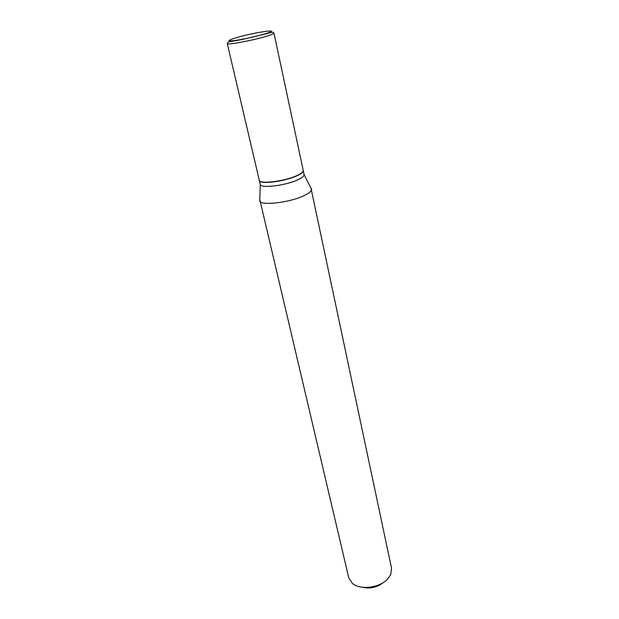 <?xml version="1.0" encoding="UTF-8"?>
<svg xmlns="http://www.w3.org/2000/svg" width="619" height="619" viewBox="0 0 619 619"><rect width="100%" height="100%" fill="white"/><g stroke="black" fill="none" stroke-linecap="round" stroke-linejoin="round"><path stroke-width="0.93" d="M273.969 33.093L303.209 170.372C303.411 171.68 301.646 173.258 297.917 175.107C286.102 181.158 259.199 184.624 259.268 180.199L227.266 43.531C227.931 42.131 228.976 41.481 230.415 41.581L242.331 39.469L266.356 33.766C275.873 31.004 272.43 32.675 273.969 33.093C274 33.604 271.965 34.517 267.849 35.817C254.796 40.049 226.515 45.388 227.266 43.531M303.225 170.48L303.194 171.301C302.745 172.484 301.004 173.823 297.963 175.316C286.992 180.926 262.069 184.586 259.671 181.027L259.291 180.299M303.248 170.581L304.115 174.713C304.13 176.013 302.366 177.552 298.822 179.317C287.27 185.305 260.909 188.78 260.289 184.508L259.315 180.4M383.579 582.363C377.157 587.485 369.953 589.095 361.953 587.191M310.97 188.091L391.541 568.281L390.682 574.687L387.734 578.935C379.772 587.942 359.902 590.325 352.265 583.276L348.768 577.844L259.779 199.535M311.535 189.043L311.558 189.236C311.636 190.876 309.585 192.78 305.415 194.954C291.812 202.343 260.421 206.259 259.74 200.819L259.678 200.633M265.667 33.666C255.763 36.575 245.642 38.842 235.297 40.483C227.127 41.473 227.018 40.676 234.98 38.099C252.467 32.606 284.562 27.855 265.667 33.666M231.723 41.349L233.951 40.63M260.289 184.508L259.74 200.819M304.115 174.713L311.558 189.236"/></g></svg>
